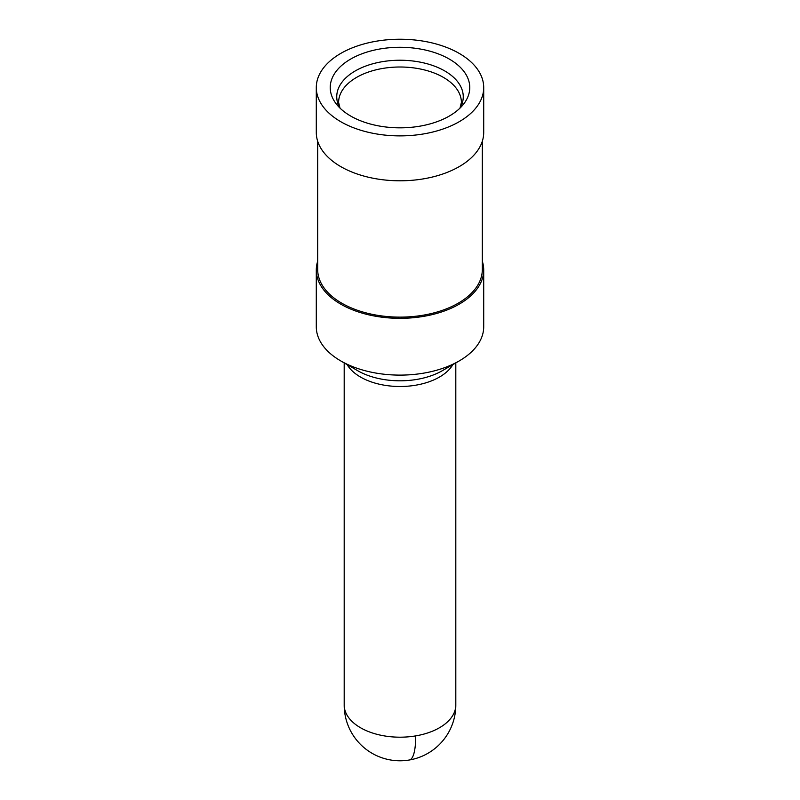 <?xml version="1.0" encoding="UTF-8"?>
<svg xmlns="http://www.w3.org/2000/svg" width="800" height="800" viewBox="0 0 800 800"><rect width="100%" height="100%" fill="white"/><g stroke="black" fill="none" stroke-linecap="round" stroke-linejoin="round"><path stroke-width="1.2" d="M482.31 261.22A83.71 48.33 180 0 1 483.71 270.01A83.71 48.33 180 0 1 423.57 316.38A83.71 48.33 180 0 1 316.29 270.01A83.71 48.33 180 0 1 317.69 261.22M482.31 141.26L482.31 269.6A82.31 47.52 180 0 1 423.17 315.2A82.31 47.52 180 0 1 317.69 269.6L317.69 141.26M419.64 126.21A69.76 40.27 0 0 0 463.68 104A69.76 40.27 0 0 0 452.54 61.07A69.76 40.27 0 0 0 380.36 48.91A69.76 40.27 0 0 0 336.32 104A69.76 40.27 0 0 0 419.64 126.21M376.43 41.19A83.71 48.33 180 0 1 483.71 87.56A83.71 48.33 180 0 1 423.57 133.93A83.71 48.33 180 0 1 316.29 87.56A83.71 48.33 180 0 1 376.43 41.19M316.29 87.56L316.29 132.47A83.71 48.33 0 0 0 423.57 178.84A83.71 48.33 180 0 0 483.71 132.47L483.71 87.56M316.29 270.01L316.29 326.78A83.71 48.33 0 0 0 340.81 360.95A83.71 48.33 0 0 0 423.57 373.16A83.71 48.33 0 0 0 459.19 360.95A83.71 48.33 0 0 0 483.71 326.78L483.71 270.01M340.02 108.12L338.61 102.45A61.39 35.44 180 0 1 382.72 68.44A61.39 35.44 180 0 1 461.39 102.45L459.98 108.12M339.72 107.83A63.26 36.52 180 0 1 382.19 61.71A63.26 36.52 180 0 1 445.24 71.23A63.26 36.52 180 0 1 460.28 107.83M415.71 735.89A55.81 12.83 80.4 0 1 409.32 760A55.81 55.81 0 0 0 455.81 704.98A55.81 32.22 180 0 1 415.71 735.89A55.81 32.22 180 0 1 344.19 704.98A55.81 55.81 0 0 0 409.32 760M452.86 364.61A55.81 32.22 180 0 1 415.71 385.2A55.81 32.22 180 0 1 347.14 364.61M459.19 360.95L442.35 370.68A59.89 34.58 180 0 1 416.86 379.41A59.89 34.58 180 0 1 357.65 370.68L340.81 360.95M455.81 362.91L455.81 704.98M344.19 362.91L344.19 704.98"/></g></svg>
